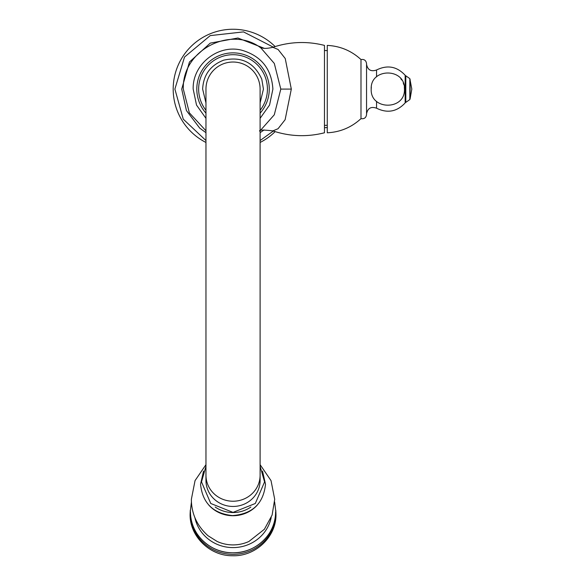 <?xml version="1.0" encoding="UTF-8"?>
<svg xmlns="http://www.w3.org/2000/svg" width="585" height="585" viewBox="0 0 585 585"><rect width="100%" height="100%" fill="white"/><g stroke="black" fill="none" stroke-linecap="round" stroke-linejoin="round"><path stroke-width="0.88" d="M324.463 89.096L324.463 132.788C307.074 137.175 289.875 136.546 272.859 130.886L278.043 128.729L285.122 119.706L291.315 89.096L285.231 58.515L278.087 49.462L272.851 47.297C289.867 41.645 307.074 41.008 324.463 45.396L324.463 89.096M205.964 130.791L189.35 112.817L183.324 89.096C181.767 50.017 230.973 25.192 260.8 47.853L274.306 63.443L280.793 89.096L274.299 114.777L260.106 130.791M275.133 46.559A59.846 59.846 0 0 0 173.189 89.096A59.846 59.846 0 0 0 205.964 142.462M260.106 142.462A59.846 59.846 0 0 0 275.133 131.625M260.106 475.225L260.106 89.096A27.071 27.071 0 0 0 233.035 62.025A27.071 27.071 0 0 0 205.964 89.096L205.964 480.46A27.071 25.996 180 0 0 233.035 506.456A27.071 25.996 180 0 0 260.106 480.46L260.106 475.225A27.071 25.996 180 0 1 233.035 501.228A27.071 25.996 180 0 1 205.964 475.225M327.264 45.411L327.68 45.425L327.264 45.411L327.264 132.78L327.68 132.758M327.373 132.788C340.273 132.1 351.483 127.384 360.989 118.638L360.989 59.553C364.206 59.048 366.056 60.409 366.554 63.626L366.546 89.096L366.554 63.626M376.557 76.869L376.557 69.988C387.394 64.664 396.93 66.427 405.156 75.26L405.156 102.931C396.93 111.764 387.394 113.519 376.557 108.203C371.029 106.287 367.687 108.196 366.532 113.929M280.793 89.096L291.315 89.096M260.106 113.161A36.219 36.219 0 0 0 233.035 52.869A36.219 36.219 0 0 0 205.964 113.161M260.106 110.309A34.398 34.398 0 0 0 233.035 54.697A34.398 34.398 0 0 0 205.964 110.309M250.855 507.056A30.588 29.367 180 0 1 215.214 507.056M260.106 464.666L271.023 480.614L274.701 499.29L272.105 515.078L264.383 529.271L248.903 541.476A37.001 35.531 180 0 1 217.167 541.476L208.048 535.75C196.984 525.842 191.427 513.688 191.368 499.29L195.046 480.614L205.964 464.666M257.195 505.184A32.058 30.786 180 0 1 208.882 505.184M271.191 517.549A38.91 37.367 180 0 1 233.035 547.597A38.91 37.367 180 0 1 194.878 517.549M275.594 511.919A42.559 40.87 180 0 1 233.035 552.788A42.559 40.87 180 0 1 190.476 511.919M275.455 516.811A42.559 40.87 180 0 1 233.035 554.346A42.559 40.87 180 0 1 190.622 516.811M327.264 125.263A38.588 36.263 180 0 1 324.463 125.358M366.554 114.558L366.546 89.096L366.554 114.558C366.064 117.782 364.206 119.135 360.989 118.638M376.557 101.322L376.557 108.203M405.156 102.39L405.807 102.39L405.807 75.794L405.156 75.794M405.807 102.39L409.829 99.552L409.829 78.631L411.811 89.096L410.114 98.77L410.114 79.421M259.579 47.107C261.436 47.224 262.073 49.798 272.851 47.297M264.12 129.921L260.106 132.685M205.964 132.685L199.712 128.115L186.439 110.58L181.723 89.096L189.438 62.039L210.256 43.114L237.927 38.01L264.127 48.27M205.964 140.554L183.259 119.15L174.886 89.096L184.524 57.037L210.234 35.605L243.506 31.897L273.305 47.151M260.106 140.554L273.305 131.04M205.964 118.346L196.516 105.059L193.182 89.096C192.333 64.504 217.92 44.007 241.729 50.2C261.173 55.904 271.557 68.869 272.895 89.096L269.553 105.051L260.106 118.346M205.964 102.916L202.637 89.096C203.405 74.931 210.41 65.293 223.645 60.182C241.525 56.197 254.248 62.551 261.795 79.246L263.433 89.096L260.106 102.916M260.106 466.26L264.574 481.901L255.301 503.495L233.035 512.394L210.768 503.495L201.503 481.901L205.964 466.26M262.511 471.057L265.51 484.219C263.477 503.539 252.479 513.996 232.516 515.582C213.101 513.528 202.447 503.071 200.56 484.219L203.558 471.057M191.441 501.937L190.271 511.531C189.708 533.403 209.81 552.993 232.355 552.781C255.382 553.732 276.405 533.893 275.806 511.531L274.628 501.937M190.286 510.31L190.103 514.178C189.547 536.262 209.759 555.962 232.355 555.743C255.426 556.708 276.566 536.752 275.974 514.178L275.784 510.31M259.579 131.077C259.111 129.841 263.535 129.775 272.859 130.886M327.373 127.574L324.463 127.684M324.463 50.507L327.373 50.617M327.373 45.403C340.273 46.091 351.483 50.807 360.989 59.553M371.336 86.938L371.197 89.096C370.173 110.543 405.471 110.536 404.447 89.096L404.345 87.297M403.862 84.737L403.219 82.836M401.734 79.999L400.805 78.712M404.447 89.096C405.478 67.648 370.173 67.648 371.197 89.096C370.173 110.543 405.478 110.536 404.447 89.096M376.557 69.988C371.029 71.904 367.687 69.995 366.532 64.255M409.829 99.552L410.114 98.77M409.829 78.631L405.807 75.794"/></g></svg>
